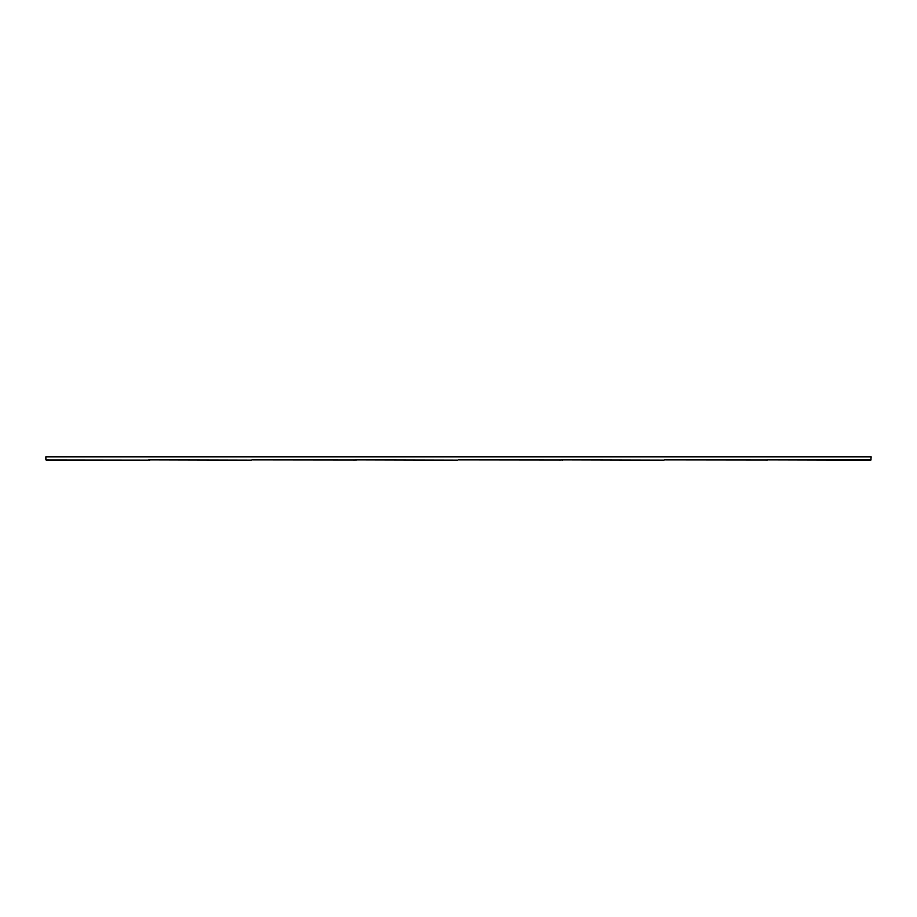 <?xml version="1.0" encoding="UTF-8"?>
<svg xmlns="http://www.w3.org/2000/svg" width="917" height="917" viewBox="0 0 917 917"><rect width="100%" height="100%" fill="white"/><g stroke="black" fill="none" stroke-linecap="round" stroke-linejoin="round"><path stroke-width="1.38" d="M45.896 459.589L45.85 456.884L871.15 456.884L870.829 459.979M767.724 459.853L871.104 459.841M46.171 460.116L148.279 460.116L46.171 459.979M148.749 459.853L149.826 460.116M664.561 459.853L767.495 459.979M561.399 459.853L562.476 460.116M458.236 459.853L561.17 459.979M355.074 459.853L356.151 460.116M251.911 459.853L354.845 459.979M870.829 460.116L768.251 459.853M251.361 460.116L149.276 459.853M457.686 460.116L355.601 459.853M664.011 460.116L561.926 459.853"/></g></svg>
